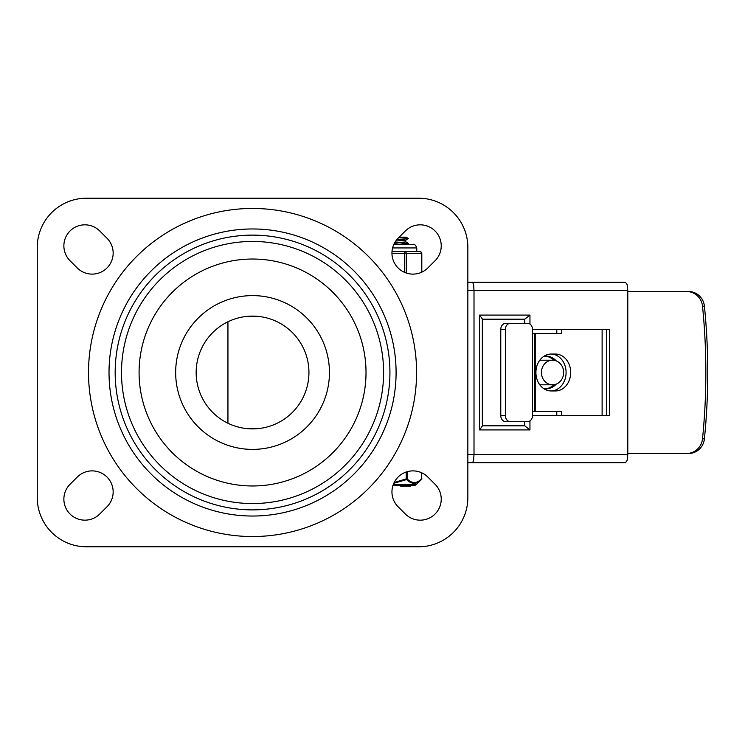 <?xml version="1.0" encoding="UTF-8"?>
<svg xmlns="http://www.w3.org/2000/svg" width="745" height="745" viewBox="0 0 745 745"><rect width="100%" height="100%" fill="white"/><g stroke="black" fill="none" stroke-linecap="round" stroke-linejoin="round"><path stroke-width="1.12" d="M441.236 499.15A21.018 21.018 0 0 1 405.354 514.013L398.1 506.768A21.018 21.018 0 0 1 404.926 472.488A21.018 21.018 0 0 1 427.826 477.042L435.08 484.297A21.018 21.018 0 0 1 441.236 499.15M441.236 245.85A21.018 21.018 0 0 1 435.08 260.703L427.826 267.958A21.018 21.018 0 0 1 391.945 253.095A21.018 21.018 0 0 1 398.1 238.232L405.354 230.987A21.018 21.018 0 0 1 441.236 245.85M77.275 477.042A21.018 21.018 0 0 1 113.156 491.905A21.018 21.018 0 0 1 107.001 506.768L99.746 514.013A21.018 21.018 0 0 1 63.874 499.15A21.018 21.018 0 0 1 70.03 484.297L77.275 477.042M107.001 238.232A21.018 21.018 0 0 1 100.184 272.512A21.018 21.018 0 0 1 77.275 267.958L70.03 260.703A21.018 21.018 0 0 1 76.847 226.424A21.018 21.018 0 0 1 99.746 230.987L107.001 238.232M51.666 212.623A49.207 49.207 0 0 1 86.457 198.207L418.643 198.207A49.207 49.207 0 0 1 467.851 247.424L467.851 497.576A49.207 49.207 0 0 1 418.643 546.793L86.457 546.793A49.207 49.207 0 0 1 37.25 497.576L37.25 247.424A49.207 49.207 0 0 1 51.666 212.623M389.933 372.5A137.378 137.378 0 0 1 252.555 509.878A137.378 137.378 0 0 1 115.168 372.5A137.378 137.378 0 0 1 252.555 235.122A137.378 137.378 0 0 1 389.933 372.5M196.159 372.5A56.387 56.387 0 0 1 252.555 316.113A56.387 56.387 0 0 1 308.942 372.5A56.387 56.387 0 0 1 252.555 428.887A56.387 56.387 0 0 1 196.159 372.5A56.387 56.387 0 0 0 252.555 428.887A56.387 56.387 0 0 0 308.942 372.5M109.021 372.5A143.534 143.534 0 0 1 252.555 228.966A143.534 143.534 0 0 1 396.089 372.5A143.534 143.534 0 0 1 252.555 516.034A143.534 143.534 0 0 1 109.021 372.5M472.619 282.281L473.596 284.683L474.006 290.485L627.793 290.485L627.132 284.683L625.53 282.281L467.851 282.281M467.851 462.719L472.619 462.719L473.596 460.317L474.006 454.515L474.006 290.485L467.851 290.485M472.619 462.719L625.53 462.719L627.132 460.317L627.793 454.515L627.793 290.485M479.584 429.912L482.341 426.038L482.341 318.962L479.584 315.088L479.584 429.912L529.956 429.912L524.731 425.814L524.731 421.707M482.341 425.814L524.731 425.814M529.956 324.094L529.956 315.088L524.731 319.186L482.341 319.186M524.731 323.293L524.731 319.186M510.465 323.293L527.432 323.293A6.156 5.094 -90 0 1 531.036 325.09A6.156 5.094 -90 0 1 532.526 329.439L609.382 329.439L609.382 415.561L532.526 415.561A6.156 5.094 -90 0 1 531.036 419.91A6.156 5.094 -90 0 1 527.432 421.707L510.465 421.707A6.156 5.094 -90 0 1 506.861 419.91A6.156 5.094 -90 0 1 505.371 415.561L505.371 329.439A6.156 5.094 -90 0 1 506.861 325.09A6.156 5.094 -90 0 1 510.465 323.293L505.855 323.293A6.156 5.094 90 0 0 502.26 325.09A6.156 5.094 90 0 0 500.77 329.439L505.371 329.439M606.7 415.561L606.7 329.439M534.249 411.464L532.526 411.464L532.526 415.561M534.249 333.537L532.526 333.537L532.526 411.464M697.329 295.728A16.399 15.962 90 0 1 702.516 306.214A642.413 625.027 90 0 1 702.516 438.786A16.399 15.962 90 0 1 686.648 453.491L688.538 453.491A16.399 15.962 -90 0 0 704.416 438.786A642.413 625.027 -90 0 0 704.416 306.214A16.399 15.962 -90 0 0 688.538 291.509L686.648 291.509A16.399 15.962 90 0 1 697.329 295.728M540.386 359.453A18.457 15.272 90 0 0 537.071 379.559A18.457 15.272 90 0 0 551.179 390.957L555.425 390.957A18.457 15.272 90 0 0 566.228 385.547A18.457 15.272 90 0 0 569.534 365.441A18.457 15.272 90 0 0 555.425 354.043L551.179 354.043A18.457 15.272 90 0 0 540.386 359.453M551.002 354.043A18.457 15.272 -90 0 1 564.961 365.534A18.457 15.272 -90 0 1 561.618 385.547A18.457 15.272 -90 0 1 551.002 390.957M505.371 415.561L500.77 415.561A6.156 5.094 90 0 0 502.26 419.91A6.156 5.094 90 0 0 505.855 421.707L510.465 421.707M500.77 415.561L500.77 329.439M532.526 329.439L532.526 333.537M551.179 390.957L555.425 390.957M561.385 329.439L561.385 333.537L534.323 333.537L534.323 411.464L561.385 411.464L561.385 415.561M602.118 415.561L602.118 329.439M556.785 329.439L556.785 333.537M556.785 411.464L556.785 415.561M686.648 291.509L627.793 291.509M627.793 453.491L686.648 453.491M563.658 372.5A12.302 11.119 90 0 0 552.539 360.198A12.302 11.119 90 0 0 541.419 372.5A12.302 11.119 90 0 0 552.539 384.802A12.302 11.119 90 0 0 563.658 372.5M556.301 384.075A16.399 14.835 -90 0 1 545.796 388.899A16.399 14.835 -90 0 1 543.99 388.788M544.912 388.871A16.399 14.835 90 0 0 553.954 384.699M553.954 360.301A16.399 14.835 90 0 0 544.912 356.129M543.99 356.212A16.399 14.835 -90 0 1 545.796 356.101A16.399 14.835 -90 0 1 556.301 360.925M394.096 243.848L401.788 244.341M394.552 242.963L405.792 241.883M397.271 240.961L395.865 240.877M397.271 239.117L405.736 240.113L395.744 241.054M393.788 483.291L406.612 479.584C411.631 484.511 416.548 484.511 421.353 479.584A1.024 0.801 45.4 0 0 421.521 478.849L421.521 478.849A1.024 0.792 45.6 0 1 421.353 479.584L416.166 484.688L393.23 484.688M400.344 485.274L400.344 486.094L400.344 485.274L393.015 485.274L414.723 485.274A2.049 2.049 -90 0 0 416.166 484.688L410.597 485.274L410.597 486.094M406.249 471.985L406.249 478.849L407.142 478.849L407.142 471.706M400.968 485.274L400.968 486.094L409.964 486.094L409.964 485.274M399.171 237.171L406.23 237.171L398.528 237.804M421.819 478.56C416.828 483.859 411.836 483.859 406.844 478.56M394.152 482.527L406.249 478.849L406.612 479.584A1.024 0.792 -45.6 0 0 407.142 478.849M398.23 244.341L408.335 243.485L400.307 242.609M396.945 239.49L408.307 238.577L406.23 237.171M392 251.633L419.761 251.521A2.049 1.714 90 0 1 421.474 253.57L421.474 272.316M408.912 251.521L404.535 251.521L404.423 272.298M406.258 273.015L406.258 253.57A2.049 1.714 -90 0 0 404.535 251.521L396.563 251.521M416.753 251.521L416.79 247.936L392.587 247.936M410.812 251.521L409.62 251.521M121.5 372.5A131.055 131.055 0 0 0 252.555 503.555A131.055 131.055 0 0 0 383.601 372.5A131.055 131.055 0 0 0 252.555 241.445A131.055 131.055 0 0 0 121.5 372.5M139.082 372.5A113.473 113.473 0 0 1 252.555 259.027A113.473 113.473 0 0 1 366.019 372.5A113.473 113.473 0 0 1 252.555 485.973A113.473 113.473 0 0 1 139.082 372.5M329.448 372.5A76.893 76.893 0 0 0 252.555 295.607A76.893 76.893 0 0 0 175.662 372.5A76.893 76.893 0 0 0 252.555 449.393A76.893 76.893 0 0 0 329.448 372.5M416.585 372.5A164.04 164.04 0 0 0 252.555 208.46A164.04 164.04 0 0 0 88.515 372.5A164.04 164.04 0 0 0 250.739 536.53A164.04 164.04 0 0 0 416.585 372.5M627.793 454.515L467.851 454.515M529.956 315.088L479.584 315.088M529.956 429.912L529.956 420.906M702.516 306.214L704.416 306.214M704.416 438.786L702.516 438.786M535.227 411.464L535.227 333.537M248.262 316.271L256.839 316.271M256.839 428.729L248.262 428.729M421.521 472.703L421.521 478.849M393.015 485.274L414.723 485.274M421.055 252.127A2.049 1.825 90 0 0 419.761 251.521A2.049 2.049 0 0 1 421.81 253.57L391.954 253.57M421.81 253.57L421.81 272.158M539.799 360.198L552.539 360.198M539.799 384.802L552.539 384.802M227.942 321.765L227.942 423.235M405.82 241.883L405.82 240.039M410.625 486.094L410.625 485.274M421.661 472.768L421.661 478.849A1.024 1.024 0 0 1 421.353 479.584L421.316 479.622M408.335 243.485L406.9 244.341M408.335 238.558L405.764 240.113M405.764 241.808L408.335 243.354M393.854 244.341L413.186 244.341C412.339 245.105 414.565 242.172 416.79 247.936"/></g></svg>
